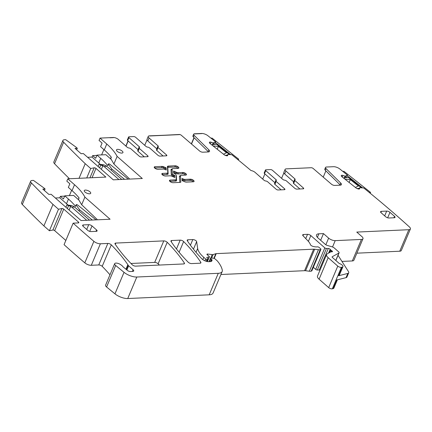 <?xml version="1.0" encoding="UTF-8"?>
<svg xmlns="http://www.w3.org/2000/svg" width="432" height="432" viewBox="0 0 432 432"><rect width="100%" height="100%" fill="white"/><g stroke="black" fill="none" stroke-linecap="round" stroke-linejoin="round"><path stroke-width="0.65" d="M98.145 166.547L99.122 164.236L103.086 164.732L105.737 165.532A9.985 7.031 -92.6 0 1 106.855 166.336L121.781 179.442M99.122 164.236L104.026 166.466L118.946 179.572M65.912 207.263L66.89 204.952L70.853 205.454L73.505 206.253A9.985 7.031 -92.6 0 1 74.623 207.058L89.548 220.163M66.89 204.952L70.67 206.377L71.793 207.187L86.713 220.293M355.369 187.429L358.414 186.014L350.325 179.604L349.115 182.466M359.375 188.293L357.086 188.568M343.521 178.033L348.359 177.449L361.287 187.699M344.99 179.199L350.325 179.604M369.376 192.569L370.57 192.424L343.921 171.299L342.889 171.423M362.518 187.828L347.177 175.667M370.57 192.424L370.219 193.261M223.49 154.197L226.53 152.782L218.441 146.372L217.231 149.234M227.491 155.056L225.202 155.336M211.637 144.801L216.475 144.218L229.403 154.467M213.111 145.967L218.441 146.372M237.492 159.338L238.685 159.192L212.036 138.067L211.005 138.191M230.634 154.597L215.379 142.501M238.685 159.192L238.334 160.024M214.553 144.45L215.644 141.869L207.916 135.74A4.99 1.987 22.9 0 0 201.62 133.472L194.573 133.79A2.997 1.193 -157.1 0 0 193.876 133.963L201.771 133.601L193.876 133.963A2.997 1.193 22.9 0 0 193.633 134.222A2.997 1.193 22.9 0 0 194.119 135.346L208.888 149.872A3.996 1.593 22.9 0 1 209.536 151.373A3.996 1.593 22.9 0 1 208.283 151.951L202.84 152.199A2.495 0.994 22.9 0 1 199.579 150.968L181.267 135.221A1.496 0.594 22.9 0 0 180.052 134.595L149.58 135.983L179.312 134.487A1.496 0.594 -157.1 0 1 180.052 134.595L149.429 135.848A3.742 1.49 22.9 0 0 148.257 136.393A3.742 1.49 22.9 0 0 149.051 137.97L158.026 145.854A1.496 0.594 22.9 0 1 158.344 146.486A1.496 0.594 22.9 0 1 158.036 146.686A1.496 0.594 -157.1 0 0 157.734 146.88L156.487 149.834A1.496 0.594 -157.1 0 0 156.8 150.466L163.075 155.974M194 137.619L191.349 143.894M194.146 137.759L191.5 144.023L194.146 137.759M139.261 146.713L128.92 137.624L127.672 140.578L138.013 149.661L139.261 146.713A1.496 0.594 -157.1 0 1 139.574 147.344A1.496 0.594 -157.1 0 1 139.271 147.539A1.496 0.594 22.9 0 0 138.964 147.739A1.496 0.594 22.9 0 0 139.282 148.37L147.776 155.828A1.496 0.594 22.9 0 1 148.095 156.46A1.496 0.594 22.9 0 1 147.625 156.676L141.253 156.967A1.496 0.594 22.9 0 1 139.282 156.217L130.788 148.754A1.496 0.594 22.9 0 0 129.001 148.009A1.496 0.594 -157.1 0 1 127.219 147.258L118.244 139.374A3.742 1.49 -157.1 0 0 113.314 137.5L100.035 138.105L106.763 144.013L104.269 149.92L100.575 146.675L102.087 143.089L99.052 140.422L100.035 138.105M113.465 137.63L109.922 137.792L113.465 137.63M157.734 146.88A1.496 0.594 -157.1 0 0 158.047 147.512L166.547 154.975A1.496 0.594 -157.1 0 1 166.86 155.606A1.496 0.594 -157.1 0 1 166.396 155.822L160.018 156.114A1.496 0.594 -157.1 0 1 158.047 155.363L149.553 147.901A1.496 0.594 -157.1 0 0 147.771 147.15A1.496 0.594 22.9 0 1 145.984 146.405L135.643 137.322A1.496 0.594 22.9 0 0 133.672 136.571L129.071 136.777A1.496 0.594 -157.1 0 0 128.601 136.998L127.354 139.946A1.496 0.594 -157.1 0 0 127.672 140.578M128.029 140.891L125.847 146.054M128.18 141.026L125.998 146.189L128.18 141.026M109.971 274.801A181.699 72.387 22.9 0 0 102.2 266.35A2.495 0.994 22.9 0 0 98.755 264.951L91.298 265.291A4.99 1.987 22.9 0 1 84.802 262.85A744.768 296.698 22.9 0 1 84.726 262.786A744.768 296.698 22.9 0 1 64.06 244.663L73.148 223.155A744.768 296.698 22.9 0 0 93.809 241.277A744.768 296.698 22.9 0 0 93.884 241.342A4.99 1.987 22.9 0 0 100.386 243.778L107.838 243.437A2.495 0.994 22.9 0 1 111.289 244.841A181.699 72.387 22.9 0 1 127.856 264.686A4.99 1.987 22.9 0 1 128.11 265.156A2.495 0.994 22.9 0 0 128.628 265.82L133.083 269.735L132.359 271.447M78.127 222.928L78.489 222.07A1.496 0.594 22.9 0 1 78.802 222.701A1.496 0.594 22.9 0 1 78.338 222.917L73.148 223.155M342.317 177.082L343.003 175.457L345.2 176.175L347.42 175.144L339.8 168.971A4.99 1.987 22.9 0 0 333.499 166.703L326.457 167.022A2.997 1.193 22.9 0 0 325.517 167.454A2.997 1.193 22.9 0 0 326.003 168.577L340.772 183.103A3.996 1.593 22.9 0 1 341.42 184.604A3.996 1.593 22.9 0 1 340.168 185.182L334.724 185.431A2.495 0.994 22.9 0 1 331.463 184.199L313.151 168.458A1.496 0.594 22.9 0 0 311.197 167.719L286.27 168.858A3.742 1.49 22.9 0 0 285.098 169.398A3.742 1.49 22.9 0 0 285.887 170.975L294.867 178.859A1.496 0.594 22.9 0 1 295.18 179.491A1.496 0.594 22.9 0 1 294.878 179.69A1.496 0.594 -157.1 0 0 294.57 179.885L293.328 182.839A1.496 0.594 -157.1 0 0 293.641 183.47L299.916 188.978M323.233 177.125L325.885 170.851M281.583 178.319L283.862 172.924M285.098 169.398L283.851 172.352A3.742 1.49 22.9 0 0 284.639 173.929L285.887 170.975M262.705 179.075L264.881 173.912M265.756 170.635L264.508 173.583L274.849 182.671L276.097 179.717L265.756 170.635A1.496 0.594 -157.1 0 1 265.442 170.003A1.496 0.594 -157.1 0 1 265.907 169.787L270.513 169.576A1.496 0.594 22.9 0 1 272.484 170.327L282.825 179.41A1.496 0.594 22.9 0 0 284.607 180.16A1.496 0.594 -157.1 0 1 286.394 180.905L294.889 188.368A1.496 0.594 -157.1 0 0 296.86 189.119L303.232 188.827A1.496 0.594 -157.1 0 0 303.701 188.611A1.496 0.594 -157.1 0 0 303.383 187.979L303.021 188.838M209.477 142.965L209.855 142.063A1.75 0.697 22.9 0 0 209.412 142.306A1.75 0.697 22.9 0 0 209.39 142.43L209.396 142.722A1.75 0.697 22.9 0 0 209.887 143.413L224.246 154.796A1.75 0.697 22.9 0 0 225.407 155.412L226.033 155.623A1.75 0.697 22.9 0 0 227.178 155.795L227.804 154.429L231.8 154.721A754.013 300.38 22.9 0 1 250.911 170.467A754.013 300.38 22.9 0 1 251.008 170.554A3.742 1.49 -157.1 0 1 255.085 172.379L264.06 180.268A1.496 0.594 -157.1 0 0 265.842 181.013A1.496 0.594 22.9 0 1 267.624 181.764L276.124 189.221A1.496 0.594 22.9 0 0 278.095 189.977L284.467 189.686A1.496 0.594 22.9 0 0 284.936 189.47A1.496 0.594 22.9 0 0 284.618 188.838L276.124 181.375A1.496 0.594 22.9 0 1 275.805 180.743A1.496 0.594 22.9 0 1 276.113 180.544A1.496 0.594 -157.1 0 0 276.415 180.349A1.496 0.594 -157.1 0 0 276.097 179.717M227.761 155.412A1.75 0.697 22.9 0 1 227.74 155.536A1.75 0.697 22.9 0 1 227.291 155.785L227.74 154.462L227.664 155.639M209.855 142.063L209.542 143.068M212.576 144.688L213.316 142.938L211.118 142.225A1.75 0.697 22.9 0 0 209.974 142.052M213.316 142.938L215.644 141.869M144.742 145.314L147.02 139.914M148.257 136.393L147.01 139.347A3.742 1.49 22.9 0 0 147.803 140.924L149.051 137.97M110.651 158.366L113.902 164.02L117.126 156.389L142.312 178.508L113.276 179.831L83.387 153.581L81.086 153.684L75.017 148.354L77.323 148.252L76.226 147.29L65.691 139.671L64.481 139.725A4.99 1.987 22.9 0 0 62.921 140.449L53.833 161.957A4.99 1.987 22.9 0 0 54.545 163.733A744.768 296.698 22.9 0 0 69.471 178.745M62.921 140.449A4.99 1.987 22.9 0 0 63.634 142.225A744.768 296.698 22.9 0 0 85.217 163.69L79.04 178.308M67.802 178.821L74.531 184.734A54.907 21.875 22.9 0 1 84.893 197.105L81.67 204.736L78.489 199.406L79.099 197.964A54.907 21.875 22.9 0 0 78.116 196.76A54.907 21.875 22.9 0 0 72.036 190.636L68.342 187.391L69.854 183.805L66.82 181.143L67.802 178.821L105.867 177.088L95.98 168.404A1.247 0.497 22.9 0 0 94.198 167.794L90.72 168.529L86.735 177.957M90.72 168.529L85.217 163.69M78.489 222.07L63.747 209.126A1.247 0.497 22.9 0 0 61.965 208.516L58.487 209.245L49.399 230.753L43.897 225.92A744.768 296.698 22.9 0 1 22.313 204.455A4.99 1.987 22.9 0 1 21.6 202.678L30.688 181.17A4.99 1.987 22.9 0 1 32.249 180.446L33.458 180.392L43.994 188.006L45.09 188.973L44.431 190.523M64.649 196.133L60.41 196.328L59.783 197.802L55.372 198.002M71.642 190.291L69.39 195.62M30.688 181.17A4.99 1.987 22.9 0 0 31.401 182.947A744.768 296.698 22.9 0 0 52.985 204.412L43.897 225.92M58.487 209.245L52.985 204.412M65.837 240.451L54.664 230.634A1.247 0.497 22.9 0 0 52.877 230.024L49.399 230.753M114.95 293.836L124.038 272.327A9.985 3.98 22.9 0 0 136.814 277.02L218.279 273.305A12.479 4.973 22.9 0 0 222.188 271.496L213.1 293.009A12.479 4.973 22.9 0 1 209.191 294.813L127.732 298.528A9.985 3.98 22.9 0 1 114.95 293.836L106.58 286.983A3.996 1.593 22.9 0 1 105.586 285.174L114.674 263.666A3.996 1.593 22.9 0 1 120.658 264.676A4.99 1.987 22.9 0 0 121.025 264.924A4.99 1.987 22.9 0 1 122.834 266.549A2.495 0.994 22.9 0 0 123.314 267.057L127.31 270.351A2.495 0.994 22.9 0 0 130.513 271.534L132.781 271.431A2.997 1.193 22.9 0 0 133.72 270.994A2.997 1.193 22.9 0 0 133.083 269.735M114.674 263.666A3.996 1.593 22.9 0 0 115.668 265.475L124.038 272.327M222.188 271.496A12.479 4.973 22.9 0 0 222.291 270.119A47.423 18.889 22.9 0 0 217.42 261.047A2.495 0.994 22.9 0 0 217.129 260.744L214.871 258.768A0.999 0.4 22.9 0 0 213.764 258.277L211.205 257.953A1.247 0.497 22.9 0 0 210.562 258.12A1.247 0.497 22.9 0 0 210.827 258.644L211.583 259.313A1.247 0.497 22.9 0 1 211.82 259.594A5.989 2.387 22.9 0 1 211.95 260.755A5.989 2.387 22.9 0 1 210.076 261.625L208.807 261.684A4.99 1.987 22.9 0 1 201.841 258.806A174.712 69.601 22.9 0 1 187.315 240.754A2.495 0.994 22.9 0 1 187.186 240.143A2.495 0.994 22.9 0 1 187.969 239.782L192.807 239.56A2.495 0.994 22.9 0 1 195.221 240.224A2.495 0.994 22.9 0 1 196.646 241.623L197.662 248.449A27.454 10.935 22.9 0 0 203.769 257.337L205.681 259.022A0.999 0.4 22.9 0 0 206.998 259.519L207.522 259.497A1.247 0.497 22.9 0 0 207.911 259.319A1.247 0.497 22.9 0 0 207.814 258.962L206.917 257.801L207.133 257.272A1.247 0.497 22.9 0 0 206.82 257.45A1.247 0.497 22.9 0 0 206.917 257.801M207.133 257.272L209.077 257.04A1.247 0.497 22.9 0 0 209.396 256.867A1.247 0.497 22.9 0 0 209.131 256.338L208.305 255.614A2.495 0.994 22.9 0 0 207.662 255.155A1.496 0.594 22.9 0 1 206.966 254.248A1.496 0.594 22.9 0 1 207.738 254.043L212.193 254.61A2.495 0.994 22.9 0 0 213.111 254.567L215.816 253.697A2.495 0.994 22.9 0 1 216.221 253.633L313.648 249.188A4.99 1.987 22.9 0 1 314.669 249.237L318.438 249.718A4.99 1.987 22.9 0 0 320.269 249.631L320.749 249.48A1.247 0.497 22.9 0 0 320.938 249.329A1.247 0.497 22.9 0 0 320.674 248.805L319.156 247.471A1.247 0.497 22.9 0 0 317.412 246.856A7.987 3.181 22.9 0 1 313.07 246.418A2.495 0.994 22.9 0 1 310.403 244.62A17.469 6.961 22.9 0 0 307.973 240.916L303.037 235.753A2.495 0.994 22.9 0 1 302.692 234.873A2.495 0.994 22.9 0 1 303.475 234.517L307.546 234.328A2.495 0.994 22.9 0 1 310.835 235.58L324.821 247.865A1.247 0.497 22.9 0 0 326.43 248.492L328.331 248.465A1.247 0.497 22.9 0 1 330.156 249.334A2.495 0.994 22.9 0 0 330.583 249.82L331.22 250.382A2.495 0.994 22.9 0 0 331.884 250.852A1.247 0.497 22.9 0 1 332.478 251.613A1.247 0.497 22.9 0 1 332.089 251.797L331.025 251.845A1.247 0.497 22.9 0 0 330.745 251.91L327.251 253.843A7.49 2.981 22.9 0 0 326.592 254.529A7.49 2.981 22.9 0 0 328.18 257.688L337.775 266.112A2.495 0.994 22.9 0 0 341.399 267.322L342.268 267.1A3.742 1.49 22.9 0 0 342.943 266.625A3.742 1.49 22.9 0 0 339.649 263.628A0.999 0.4 22.9 0 1 338.985 263.25L332.429 257.494A1.496 0.594 22.9 0 1 332.111 256.862A1.496 0.594 22.9 0 1 332.246 256.727L338.882 253.049A2.495 0.994 22.9 0 0 339.098 252.817A2.495 0.994 22.9 0 0 338.575 251.764L334.19 247.914A2.495 0.994 22.9 0 0 332.132 246.839L327.391 245.468A2.495 0.994 22.9 0 1 325.339 244.393L318.114 238.054A7.49 2.981 22.9 0 1 316.532 234.895A7.49 2.981 22.9 0 1 318.875 233.809L323.476 233.604L320.657 240.284M220.914 274.514L304.565 270.697L313.648 249.188M320.938 249.329L311.85 270.842A1.247 0.497 22.9 0 1 311.666 270.988L311.186 271.145A4.99 1.987 22.9 0 1 309.35 271.226L305.586 270.745A4.99 1.987 22.9 0 0 304.565 270.697M320.009 270.124A1.247 0.497 22.9 0 0 319.248 269.973L317.342 270.005A1.247 0.497 22.9 0 1 315.733 269.379L313.351 267.284M326.592 254.529L317.509 276.043A7.49 2.981 22.9 0 0 319.091 279.196L328.18 257.688M337.365 279.833L333.855 288.139A3.742 1.49 22.9 0 1 333.185 288.608L332.311 288.83A2.495 0.994 22.9 0 1 328.687 287.626L319.091 279.196M346.043 277.652L347.825 273.434A4.99 1.987 22.9 0 0 348.721 272.803L346.939 277.02A4.99 1.987 22.9 0 1 346.043 277.652L336.836 279.963L333.185 288.608M347.825 273.434L338.618 275.746A3.742 1.49 22.9 0 0 339.287 275.276L342.943 266.625M341.955 261.425L352.328 260.95A4.99 1.987 22.9 0 0 353.889 260.226L362.977 238.718A4.99 1.987 22.9 0 0 361.919 236.612L356.762 232.081L408.834 229.705A4.99 1.987 22.9 0 0 410.4 228.987A4.99 1.987 22.9 0 0 409.412 226.946A754.013 300.38 22.9 0 0 363.766 188.017L359.689 187.661L359.548 188.87M323.476 233.604L328.639 238.135A4.99 1.987 22.9 0 0 335.21 240.635L361.411 239.441A4.99 1.987 22.9 0 0 362.977 238.718M410.4 228.987L401.312 250.495A4.99 1.987 22.9 0 1 399.751 251.219L356.87 253.174M341.361 176.197L341.739 175.295A1.75 0.697 22.9 0 0 341.296 175.538A1.75 0.697 22.9 0 0 341.275 175.662L341.28 175.954A1.75 0.697 22.9 0 0 341.771 176.645L356.13 188.028A1.75 0.697 22.9 0 0 357.286 188.644L357.912 188.854A1.75 0.697 22.9 0 0 359.062 189.027L359.176 189.016A1.75 0.697 22.9 0 0 359.618 188.768A1.75 0.697 22.9 0 0 359.645 188.649M341.739 175.295L341.426 176.299M343.003 175.457A1.75 0.697 22.9 0 0 341.852 175.284M132.203 264.74A2.495 0.994 22.9 0 0 135.648 266.139L183.686 263.947A2.495 0.994 22.9 0 0 184.469 263.59A2.495 0.994 22.9 0 0 184.34 262.98A174.712 69.601 22.9 0 0 167.222 242.287A2.495 0.994 22.9 0 0 163.777 240.889L115.76 243.076A2.495 0.994 22.9 0 0 114.977 243.437A2.495 0.994 22.9 0 0 115.106 244.048A174.712 69.601 22.9 0 0 132.203 264.74M159.365 265.059A174.712 69.601 22.9 0 0 158.134 263.795A2.495 0.994 22.9 0 0 154.688 262.397L130.972 263.477M188.152 262.186A2.495 0.994 22.9 0 0 191.597 263.59L200.119 263.201A2.495 0.994 22.9 0 0 200.896 262.84A2.495 0.994 22.9 0 0 200.772 262.229A174.712 69.601 22.9 0 0 183.638 241.537A2.495 0.994 22.9 0 0 180.193 240.138L171.72 240.527A2.495 0.994 22.9 0 0 170.937 240.889A2.495 0.994 22.9 0 0 171.067 241.493A174.712 69.601 22.9 0 0 188.152 262.186M45.09 188.973L42.784 189.076L48.854 194.405L51.154 194.303L81.043 220.552L110.079 219.229L84.893 197.105M325.517 167.454L324.805 169.144A2.997 1.193 22.9 0 0 325.291 170.267L340.06 184.793L340.772 183.103M340.394 185.161A3.996 1.593 22.9 0 0 340.06 184.793M293.717 181.91A1.496 0.594 22.9 0 0 293.62 181.813L284.639 173.929M303.383 187.979L294.889 180.517A1.496 0.594 -157.1 0 1 294.57 179.885M264.508 173.583A1.496 0.594 -157.1 0 1 264.195 172.957L265.442 170.003M275.805 180.743L274.558 183.697A1.496 0.594 22.9 0 0 274.876 184.329L276.124 181.375M281.151 189.837L274.876 184.329M193.633 134.222L192.92 135.913A2.997 1.193 22.9 0 0 193.406 137.036L208.181 151.562L208.888 149.872M208.51 151.929A3.996 1.593 22.9 0 0 208.181 151.562M156.881 148.9A1.496 0.594 22.9 0 0 156.778 148.808L147.803 140.924M128.92 137.624A1.496 0.594 -157.1 0 1 128.601 136.998M138.964 147.739L137.716 150.687A1.496 0.594 22.9 0 0 138.035 151.319L139.282 148.37M144.31 156.832L138.035 151.319M110.722 158.684L111.332 157.243A54.907 21.875 22.9 0 0 110.349 156.038A54.907 21.875 22.9 0 0 104.269 149.92M117.126 156.389A54.907 21.875 22.9 0 0 106.763 144.013M113.902 164.02L129.341 178.681L129.163 179.107M124.535 179.318L111.796 169.004L111.283 170.224M77.323 148.252L76.664 149.801M81.67 204.736L97.108 219.402L96.93 219.829M92.302 220.039L79.564 209.72L79.051 210.94M154.219 167.179A2.446 0.972 22.9 0 1 154.921 166.925A0.751 0.529 87.4 0 0 155.11 167.956L161.978 167.643A1.647 0.659 22.9 0 1 163.258 167.929L163.744 166.817L166.136 167.843L166.266 170.019L164.997 169.474A2.246 0.896 22.9 0 0 163.253 169.085L157.982 169.328A2.446 0.972 22.9 0 1 155.374 168.539A2.446 0.972 22.9 0 1 154.246 167.071A2.446 0.972 22.9 0 1 155.012 166.714L161.881 166.401L155.012 166.714M166.136 167.843L166.163 169.976M163.744 166.817A2.398 0.956 22.9 0 0 161.881 166.401M176.105 179.777A0.751 0.675 176.6 0 0 176.105 179.842L176.121 179.739A2.246 0.896 22.9 0 1 175.419 180.063L175.511 179.852A2.246 0.896 22.9 0 0 176.213 179.528A2.246 0.896 22.9 0 0 176.24 179.35L175.959 174.647A1.35 0.535 22.9 0 0 174.928 173.74L173.675 173.2L173.545 171.023L176.521 172.303A2.246 0.896 22.9 0 0 178.265 172.692L182.704 172.487L178.265 172.692M180.468 175.781A0.751 0.529 87.4 0 1 180.425 175.743L180.484 175.743A2.246 0.896 22.9 0 0 180.446 175.84L180.533 175.63A2.246 0.896 22.9 0 1 181.24 175.3L185.679 175.1A2.446 0.972 22.9 0 0 186.446 174.744A2.446 0.972 22.9 0 0 185.317 173.275A2.446 0.972 22.9 0 0 182.704 172.487M180.533 175.63A2.246 0.896 22.9 0 0 180.506 175.802L180.776 182.066L180.506 175.802M175.511 179.852L170.24 180.095A2.446 0.972 22.9 0 0 169.479 180.446A2.446 0.972 22.9 0 0 170.608 181.921A2.446 0.972 22.9 0 0 173.216 182.704L180.085 182.39A2.398 0.956 22.9 0 0 180.835 182.045A2.398 0.956 22.9 0 0 180.868 181.856M183.308 179.032A2.246 0.896 -157.1 0 0 185.053 179.415L190.318 179.177A2.446 0.972 -157.1 0 1 192.931 179.966A2.446 0.972 -157.1 0 1 194.06 181.435A2.446 0.972 -157.1 0 1 193.293 181.791L186.424 182.104A2.398 0.956 -157.1 0 1 184.561 181.688L182.164 180.657L182.034 178.481L183.308 179.032L182.05 178.74M85.007 192.056A3.494 1.393 22.9 0 0 88.36 193.682A3.494 1.393 22.9 0 0 90.704 193.304A3.494 1.393 22.9 0 0 89.964 191.83A3.494 1.393 22.9 0 0 86.616 190.204A3.494 1.393 22.9 0 0 84.267 190.582A3.494 1.393 22.9 0 0 85.007 192.056M394.27 217.755A2.495 0.994 22.9 0 0 395.053 217.393A2.495 0.994 22.9 0 0 394.524 216.34L389.977 212.344A2.495 0.994 22.9 0 0 386.689 211.091L381.375 211.334A2.495 0.994 22.9 0 0 380.592 211.696A2.495 0.994 22.9 0 0 381.121 212.749L385.673 216.745A2.495 0.994 22.9 0 0 388.962 217.998L394.27 217.755M82.922 226.103L83.419 224.926A2.495 0.994 22.9 0 0 82.636 225.288A2.495 0.994 22.9 0 0 83.165 226.341L87.718 230.342A2.495 0.994 22.9 0 0 91.006 231.59L96.314 231.347A2.495 0.994 22.9 0 0 97.097 230.99A2.495 0.994 22.9 0 0 96.568 229.937L92.016 225.936A2.495 0.994 22.9 0 0 88.727 224.689L86.713 229.457M83.419 224.926L88.727 224.689M174.631 175.3L173.378 174.766A1.35 0.535 -157.1 0 1 172.346 173.858L172.066 169.15A2.246 0.896 -157.1 0 1 172.093 168.977A2.246 0.896 -157.1 0 1 172.795 168.653L178.06 168.41A2.446 0.972 -157.1 0 0 178.826 168.053A2.446 0.972 -157.1 0 0 177.698 166.585A2.446 0.972 -157.1 0 0 175.09 165.796L168.221 166.109A2.398 0.956 -157.1 0 0 167.465 166.46A2.398 0.956 -157.1 0 0 167.438 166.644L167.8 172.697A2.246 0.896 -157.1 0 1 167.773 172.876A2.246 0.896 -157.1 0 1 167.065 173.2L162.626 173.405A2.446 0.972 -157.1 0 0 161.86 173.756A2.446 0.972 -157.1 0 0 162.988 175.23A2.446 0.972 -157.1 0 0 165.602 176.013L170.041 175.813A2.246 0.896 -157.1 0 1 171.785 176.202L174.76 177.476L174.631 175.3L173.588 176.175L172.892 175.878L173.286 174.976A1.35 0.535 -157.1 0 1 172.255 174.069L171.974 169.36A2.246 0.896 -157.1 0 1 172.001 169.187A2.246 0.896 -157.1 0 1 172.066 169.09M122.197 151.108A3.494 1.393 22.9 0 0 118.849 149.483A3.494 1.393 22.9 0 0 116.5 149.861A3.494 1.393 22.9 0 0 117.239 151.335A3.494 1.393 22.9 0 0 120.593 152.96A3.494 1.393 22.9 0 0 122.936 152.582A3.494 1.393 22.9 0 0 122.197 151.108M103.874 149.569L101.623 154.899M96.881 155.412L92.642 155.606L95.677 158.274L97.011 155.11L105.862 154.705L111.251 159.44M92.642 155.606L92.016 157.081L98.744 162.994A54.907 21.875 -157.1 0 1 100.073 164.192M97.011 155.11L100.705 158.355L98.744 162.994M92.016 157.081L87.604 157.286M60.41 196.328L63.445 198.99L64.778 195.826L73.629 195.426L79.018 200.156M59.783 197.802L66.512 203.71A54.907 21.875 -157.1 0 1 67.84 204.908M64.778 195.826L68.472 199.071L66.512 203.71M348.721 272.803A4.99 1.987 22.9 0 0 348.489 271.62L338.045 255.323M128.255 179.15L109.922 164.3C108.81 163.712 108.292 163.69 108.373 164.241L107.681 165.391A0.999 0.4 22.9 0 0 107.768 165.683A54.907 21.875 22.9 0 0 106.785 164.479A54.907 21.875 22.9 0 0 100.705 158.355M111.796 169.004L108.373 164.241L107.768 165.683M78.964 197.797L78.489 199.406M96.023 219.866L77.69 205.022C76.577 204.433 76.059 204.412 76.14 204.962L75.449 206.113A0.999 0.4 22.9 0 0 75.535 206.399A54.907 21.875 22.9 0 0 74.552 205.195A54.907 21.875 22.9 0 0 68.472 199.071M79.564 209.72L76.14 204.962L75.535 206.399M163.258 167.929L165.1 168.718L166.05 168.053L163.652 167.027A2.398 0.956 22.9 0 0 161.795 166.612A0.751 0.529 87.4 0 0 161.978 167.643M173.615 172.147L173.961 173.324M182.104 179.604L182.45 180.781M99.598 167.816L100.856 164.835M101.342 169.355L102.902 165.661M101.574 165.067L104.171 164.948M106.855 166.336L104.026 166.466M67.365 208.537L68.623 205.556M69.109 210.071L70.67 206.377M69.341 205.789L71.939 205.67M74.623 207.058L71.793 207.187M84.802 262.85L93.884 241.342M91.298 265.291L100.386 243.778M347.42 175.144L346.34 177.692L347.377 175.187M345.8 176.094L345.06 177.849M210.433 143.845L211.118 142.225M213.149 142.916L212.393 144.709M213.872 142.873L213.138 144.617M213.176 144.612L213.916 142.862M54.545 163.733L63.634 142.225M94.198 167.794L89.964 177.811M92.048 177.719L95.98 168.404M22.313 204.455L31.401 182.947M61.965 208.516L52.877 230.024M54.664 230.634L63.747 209.126M98.755 264.951L107.838 243.437M102.2 266.35L111.289 244.841M125.939 269.222L127.856 264.686M126.279 269.503L128.11 265.156M106.58 286.983L115.668 265.475M127.732 298.528L136.814 277.02M209.191 294.813L218.279 273.305M209.558 261.646L210.827 258.644M210.632 261.565L211.583 259.313M211.027 261.473L211.82 259.594M187.466 240.98L187.969 239.782M190.42 245.209L192.807 239.56M193.46 249.178L196.646 241.623M196.031 252.31L197.662 248.449M202.802 259.632L203.769 257.337M204.925 260.815L205.681 259.022M206.248 261.301L206.998 259.519M206.707 261.425L207.522 259.497M207.182 261.533L209.077 257.04M207.36 254.945L207.738 254.043M210.778 257.963L212.193 254.61M211.658 258.007L213.111 254.567M213.878 258.293L215.816 253.697M214.213 258.39L216.221 253.633M305.586 270.745L314.669 249.237M309.35 271.226L318.438 249.718M311.186 271.145L320.269 249.631M311.666 270.988L320.749 249.48M302.978 235.688L303.475 234.517M305.748 238.588L307.546 234.328M308.389 241.369L310.835 235.58M315.733 269.379L324.821 247.865M317.342 270.005L326.43 248.492M319.248 269.973L328.331 248.465M328.552 253.125L330.156 249.334M329.378 252.666L330.583 249.82M330.523 252.034L331.22 250.382M331.474 251.824L331.884 250.852M328.687 287.626L337.775 266.112M332.311 288.83L341.399 267.322M338.618 275.746L342.268 267.1M352.328 260.95L361.411 239.441M332.532 246.974L335.21 240.635M399.751 251.219L408.834 229.705M359.068 189.027L359.624 187.715L359.062 189.027M345.033 176.148L344.277 177.941M344.461 177.919L345.2 176.175M345.757 176.105L345.022 177.849M115.258 244.274L115.76 243.076M163.777 240.889L154.688 262.397M158.134 263.795L167.222 242.287M183.94 263.92L184.34 262.98M171.218 241.72L171.72 240.527M176.467 248.967L180.193 240.138M179.113 252.245L183.638 241.537M200.372 263.169L200.772 262.229M126.868 269.984L128.628 265.82M332.105 257.051L332.246 256.727M335.767 260.426L338.882 253.049M317.39 237.335L318.875 233.809M325.836 244.766L328.639 238.135M325.291 170.267L326.003 168.577M293.62 181.813L294.867 178.859M294.889 180.517L293.641 183.47M284.618 188.838L284.256 189.691M193.406 137.036L194.119 135.346M156.778 148.808L158.026 145.854M158.047 147.512L156.8 150.466M166.547 154.975L166.185 155.833M147.776 155.828L147.415 156.686M74.531 184.734L72.036 190.636M173.561 171.283L176.429 172.514A2.246 0.896 22.9 0 0 178.173 172.903A0.751 0.529 -92.6 0 0 178.362 173.934A2.997 1.193 22.9 0 1 176.04 173.416L176.521 172.303M186.381 174.847A2.446 0.972 22.9 0 0 185.107 173.416A2.446 0.972 22.9 0 0 182.612 172.697A0.751 0.529 -92.6 0 0 182.801 173.729L178.362 173.934M180.727 175.862L180.446 175.84A2.246 0.896 22.9 0 0 180.414 176.013A0.751 0.675 -3.4 0 1 179.453 176.413L179.809 182.401M176.105 179.842A0.751 0.675 176.6 0 0 176.585 180.43A2.997 1.193 22.9 0 1 175.608 181.094A0.751 0.529 -92.6 0 1 175.419 180.063L170.24 180.095M175.608 181.094L170.343 181.337A0.751 0.529 87.4 0 1 170.154 180.306A2.446 0.972 22.9 0 0 169.447 180.56M190.318 179.177L190.231 179.388A2.446 0.972 -157.1 0 1 192.721 180.106A2.446 0.972 -157.1 0 1 194 181.532M185.053 179.415L190.231 179.388A0.751 0.529 87.4 0 0 190.42 180.419L185.155 180.662A0.751 0.529 87.4 0 1 184.966 179.626A2.246 0.896 -157.1 0 1 183.222 179.242L182.828 180.144L182.401 179.96M393.925 217.771L394.524 216.34M380.878 212.512L381.375 211.334M386.689 211.091L384.669 215.865M387.671 217.804L389.977 212.344M89.71 231.395L92.016 225.936M96.568 229.937L95.963 231.363M174.652 177.433L174.539 175.511L173.378 174.766M162.626 173.405L167.065 173.2M161.833 173.869A2.446 0.972 -157.1 0 1 162.54 173.615A0.751 0.529 87.4 0 0 162.724 174.647A1.696 0.675 22.9 0 0 162.329 174.744M167.708 172.973A2.246 0.896 -157.1 0 1 167.681 173.086A2.246 0.896 -157.1 0 1 166.979 173.41A0.751 0.529 87.4 0 0 167.168 174.442A2.997 1.193 22.9 0 0 168.14 173.777A0.751 0.675 176.6 0 1 167.659 173.129M168.221 166.109L168.129 166.32A2.398 0.956 -157.1 0 0 167.438 166.568M175.09 165.796L168.129 166.32A0.751 0.529 87.4 0 0 168.318 167.357A1.647 0.659 22.9 0 0 167.778 167.724L168.14 173.777M177.795 168.421A1.696 0.675 22.9 0 0 176.807 167.481A1.696 0.675 22.9 0 0 175.187 167.044A0.751 0.529 -92.6 0 1 174.998 166.007A2.446 0.972 -157.1 0 1 177.493 166.725A2.446 0.972 -157.1 0 1 178.767 168.156M172.066 169.15L171.974 169.36A0.751 0.675 -3.4 0 1 171.007 169.76A2.997 1.193 22.9 0 1 171.985 169.096L172.044 169.09M172.346 173.858L172.255 174.069A0.751 0.675 -3.4 0 1 171.288 174.469L171.007 169.76M165.1 168.718L165.148 169.538M155.11 167.956A1.696 0.675 22.9 0 0 154.715 168.053M176.585 180.43L176.305 175.721A0.751 0.675 -3.4 0 1 176.013 175.549M176.305 175.721A2.095 0.837 22.9 0 0 175.991 175.154M173.912 172.503L176.04 173.416M185.414 175.111A1.696 0.675 22.9 0 0 184.426 174.172A1.696 0.675 22.9 0 0 182.801 173.729M180.425 175.743A2.997 1.193 22.9 0 0 179.453 176.413M170.343 181.337A1.696 0.675 22.9 0 0 169.943 181.435M193.028 181.802A1.696 0.675 22.9 0 0 192.04 180.857A1.696 0.675 22.9 0 0 190.42 180.419M182.828 180.144A2.997 1.193 22.9 0 0 185.155 180.662M173.637 176.996L173.588 176.175M162.724 174.647L167.168 174.442M167.492 167.546A0.751 0.675 176.6 0 0 167.778 167.724M175.187 167.044L168.318 167.357M171.288 174.469A2.095 0.837 22.9 0 0 172.892 175.878M209.061 261.668L210.562 258.12M206.993 261.495L207.911 259.319M207.409 261.576L209.396 256.867M335.853 260.501L339.098 252.817M167.773 172.876L167.659 173.189M172.093 168.977L171.936 169.279L172.287 169.209M110.646 158.382L111.197 157.075"/></g></svg>
